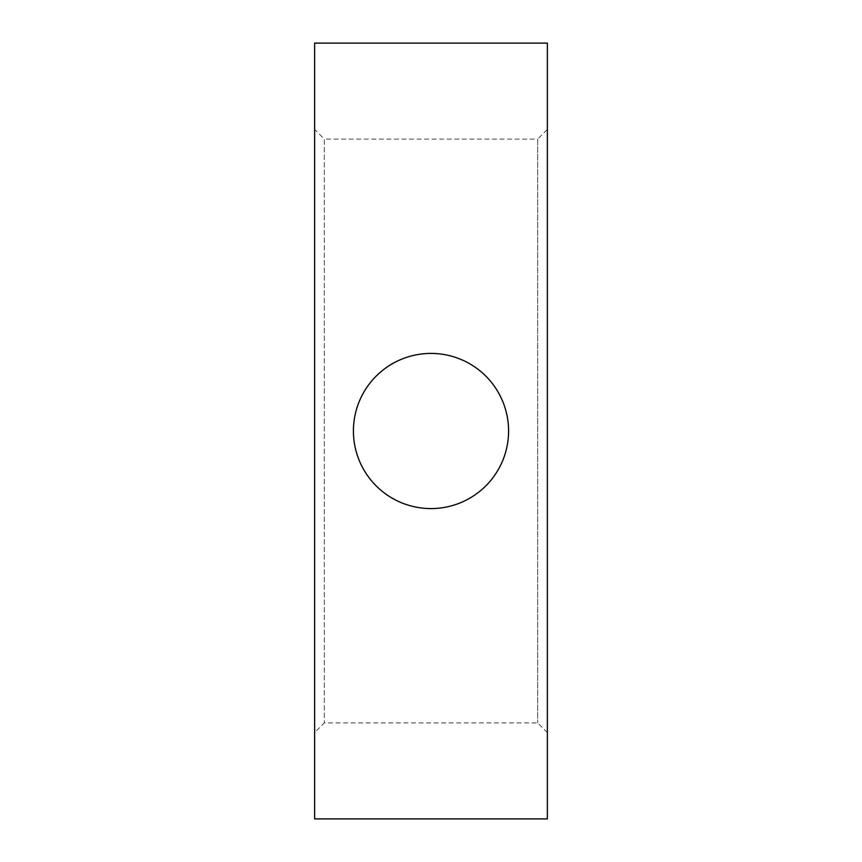 <?xml version="1.0" encoding="UTF-8"?>
<svg xmlns="http://www.w3.org/2000/svg" width="862" height="862" viewBox="0 0 862 862"><rect width="100%" height="100%" fill="white"/><g stroke="black" fill="none" stroke-linecap="round" stroke-linejoin="round"><path stroke-width="0.65" stroke-dasharray="4.31 3.23" d="M431 353.42A77.58 77.58 0 0 1 498.182 469.79A77.58 77.58 0 0 1 363.818 469.79A77.58 77.58 0 0 1 431 353.42A77.58 77.58 0 0 0 353.42 431A77.58 77.58 0 0 0 431 508.58A77.58 77.58 0 0 0 508.58 431A77.58 77.58 0 0 0 431 353.42A77.58 77.58 0 0 1 508.58 431A77.58 77.58 0 0 1 431 508.58A77.58 77.58 0 0 1 353.42 431A77.58 77.58 0 0 1 431 353.42M547.37 818.9L314.63 818.9L314.63 43.1L547.37 43.1L547.37 818.9M547.37 129.408L547.37 732.592L547.37 129.408L537.672 139.105L537.672 722.895L537.672 139.105L324.327 139.105L324.327 722.895L324.327 139.105L314.63 129.408L314.63 732.592L314.63 129.408M547.37 732.592L537.672 722.895L324.327 722.895L314.63 732.592"/><path stroke-width="1.29" d="M431 353.42A77.58 77.58 0 0 1 508.58 431A77.58 77.58 0 0 1 431 508.58A77.58 77.58 0 0 1 353.42 431A77.58 77.58 0 0 1 431 353.42M314.63 43.1L314.63 818.9L547.37 818.9L547.37 43.1L314.63 43.1"/></g></svg>
